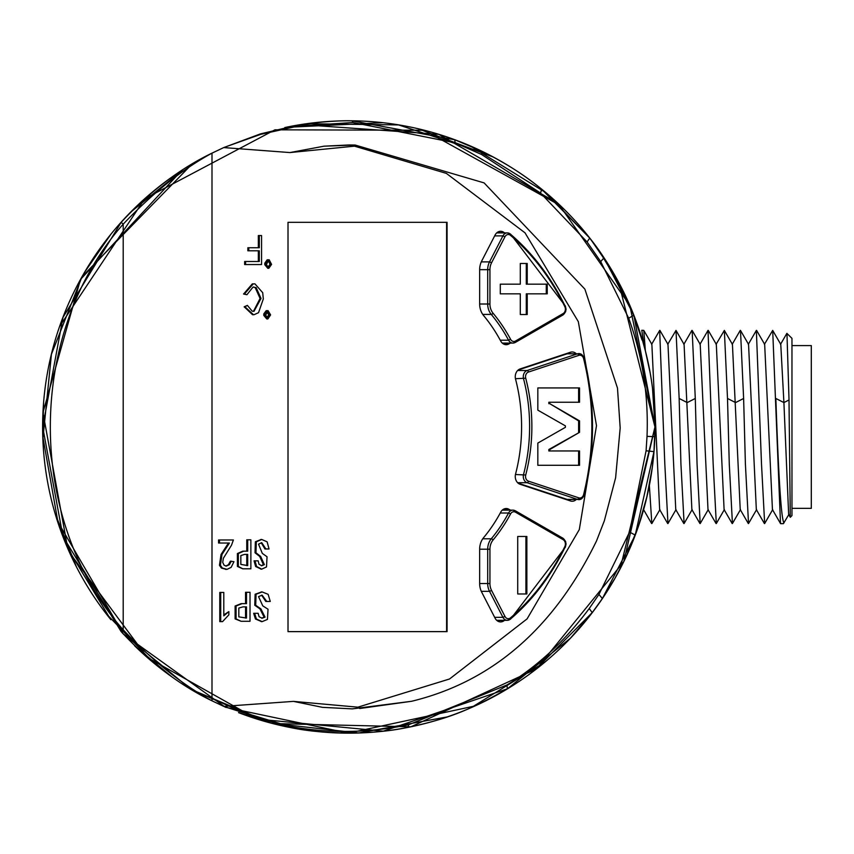 <?xml version="1.0" encoding="UTF-8"?>
<svg xmlns="http://www.w3.org/2000/svg" width="854" height="854" viewBox="0 0 854 854"><rect width="100%" height="100%" fill="white"/><g stroke="black" fill="none" stroke-linecap="round" stroke-linejoin="round"><path stroke-width="1.28" d="M791.968 345.592L811.3 345.592L811.3 508.354L791.968 508.354M667.711 344.354L676.005 330.402L679.154 398.466L680.926 463.893L684.097 523.449M659.662 330.541L664.807 463.893L667.956 523.417M649.36 485.424L651.826 523.427M645.368 350.802L643.788 330.402L641.792 330.284L644.14 346.169M699.96 523.534L691.879 509.571L684.086 344.386L676.005 330.402M683.84 523.555L675.76 509.592L667.977 344.365L659.896 330.381M659.651 509.592L651.869 344.375L643.788 330.402M780.503 344.375L786.865 333.38L791.968 338.344L791.968 515.602L790.302 517.268M790.281 517.268L788.648 514.428L783.908 402.576L789.011 399.971L790.281 517.214M786.961 333.338L789.021 399.971M783.908 402.576L775.848 398.466C778.528 477.119 781.218 518.613 783.908 522.947M783.406 523.641L788.904 514.428M756.58 330.381L764.661 344.354L772.443 509.582L780.503 523.523L772.699 330.413L764.394 344.354M732.433 523.449L729.273 463.893L727.501 398.466L724.352 330.413L732.433 344.375L740.226 509.56L748.307 523.534M748.52 523.459L745.393 463.893L743.62 398.466L740.493 330.423L748.552 344.365L756.334 509.592M772.689 330.402L780.769 344.375L783.908 402.586M764.65 523.449L761.501 463.893L756.356 330.487M700.173 523.459L697.056 463.893L695.284 398.466L692.146 330.423L700.205 344.365L707.998 509.592M708.244 330.381L716.314 344.354L724.096 509.582L732.177 523.555M716.303 523.449L713.154 463.893L708.009 330.487M724.352 330.413L716.058 344.354M654.986 426.776L652.509 388.058L654.986 426.776M654.986 428.516L654.986 426.936C654.826 382.432 645.645 340.138 627.444 300.064C615.67 275.415 603.383 255.1 590.584 239.131L610.781 268.519L627.434 300.064M493.036 156.933L418.268 128.794M382.763 122.709L285.663 127.374M192.321 163.787L82.091 276.621L51.432 354.261L42.903 438.753M122.506 633.166L190.901 689.338L271.198 723.189L358.648 732.988L447.069 716.954M654.751 438.86L654.986 426.936L654.751 438.86M507.5 688.751L383.265 731.173L256.915 719.025L147.262 657.431L69.911 553.211M58.115 522.958L42.839 436.853M59.748 326.217L144.774 198.736L274.945 129.819L424.203 130.246L560.256 205.558M589.409 616.31L598.376 604.344L589.409 616.31M638.312 526.63L641.461 516.969L638.312 526.63M634.618 536.76L625.822 557.395L638.418 526.32L647.161 495.758L641.685 516.222M646.734 497.519L652.285 467.554L654.143 449.524M631.448 309.276L642.379 340.031L631.458 309.276M642.389 340.031L645.378 350.919L642.389 340.031L632.206 311.102L642.048 340.031M645.389 350.919L650.161 372.878L645.389 350.919M636.593 322.438L631.672 309.788L636.593 322.438M615.243 577.827L624.434 560.288L614.496 579.151L600.458 601.365L615.243 577.827M615.745 277.016L622.352 289.442L598.462 249.742L613.151 272.479M601.867 254.631L618.488 282.012L601.878 254.631M620.527 285.855L614.923 275.564L620.516 285.855M609.436 266.309L614.88 275.49L609.436 266.309M579.546 402.245L579.546 387.929L537.828 387.929L537.828 410.144L565.401 425.879L565.401 427.331L537.828 443.077L537.828 465.281L579.546 465.281L579.546 450.965L549.784 450.965L549.784 449.514L579.546 432.327L579.546 420.883L549.784 403.696L549.784 402.245L579.546 402.245M518.154 483.183L567.152 499.409A6.448 5.22 90 0 0 568.497 499.633A6.448 5.22 90 0 0 569.853 499.409M569.853 353.802A6.448 5.22 90 0 0 568.497 353.588A6.448 5.22 90 0 0 567.152 353.802L518.154 370.028M537.828 387.929L578.606 387.929L578.606 402.245M578.606 450.965L578.606 465.281L537.828 465.281M549.784 450.965L548.834 450.965L548.834 449.514L549.784 449.514M579.546 432.327L548.834 449.514M579.546 420.883L578.606 420.883L578.606 432.327M549.784 403.696L578.606 420.883M549.784 402.245L548.834 402.245L548.834 403.696M520.299 284.158L500.295 284.158L500.295 293.851L520.299 293.851L520.299 314.518L527.228 314.518L527.228 293.851L547.233 293.851L547.233 284.158L527.228 284.158L527.228 263.491L520.299 263.491L520.299 284.158M502.259 343.084A6.448 5.22 90 0 0 502.483 343.084L512.902 343.084A6.448 5.22 -90 0 1 508.557 340.202A156.41 126.531 90 0 0 491.253 314.421A14.507 11.732 -90 0 1 487.687 304.013L487.687 269.672A14.507 11.732 -90 0 1 489.534 261.879L502.931 235.885A6.448 5.22 -90 0 1 507.329 232.896A6.448 5.22 -90 0 1 510.286 234.039A1.612 0.779 -49.6 0 1 510.585 234.135L507.329 232.896L496.686 232.896M500.295 284.158L519.349 284.158M519.349 293.851L500.295 293.851M527.228 293.851L526.277 293.851L526.277 314.518L520.299 314.518M546.282 284.158L546.282 293.851M527.228 284.158L526.277 284.158L526.277 263.491L520.299 263.491M526.865 593.978L526.865 536.472L517.716 536.472L517.716 593.978L526.865 593.978M496.686 620.314A6.448 5.22 90 0 0 496.911 620.314L507.329 620.314A6.448 5.22 -90 0 1 502.931 617.335L489.534 591.331A14.507 11.732 -90 0 1 487.687 583.538L487.687 549.197A14.507 11.732 -90 0 1 491.253 538.799A156.41 126.531 90 0 0 508.557 513.019A6.448 5.22 -90 0 1 512.902 510.137A6.448 5.22 -90 0 1 515.111 510.735A1.612 0.854 120 0 1 515.357 510.799A1.612 0.854 120 0 1 515.506 512.197A4.836 3.907 90 0 0 510.585 513.905A158.022 127.844 -90 0 1 493.1 539.952A12.895 10.429 90 0 0 489.94 549.197L489.94 583.538A12.895 10.429 90 0 0 491.573 590.466L504.981 616.471A4.836 3.907 90 0 0 510.489 617.858A232.149 187.805 90 0 0 564.836 546.539A4.836 3.907 90 0 0 563.138 539.653L515.506 512.197M515.538 510.991L562.743 538.191A1.612 0.854 120 0 1 562.999 538.255L515.357 510.799L512.902 510.137L502.483 510.137A6.448 5.22 90 0 0 502.259 510.137M517.716 536.472L525.915 536.472L525.915 593.978L517.716 593.978M253.019 287.083L256.136 287.595L261.036 298.452L253.98 311.347L252.186 311.166L247.404 305.401L244.18 306.767L252.549 314.731L253.98 314.731L258.527 312.692L263.31 298.964L262.712 292.687L254.93 283.87L252.314 283.87L243.582 294.043L246.923 294.715L253.019 287.083L253.841 287.051M253.35 287.061L255.186 287.595L260.086 298.452L253.478 311.294M259.296 235.555L259.296 247.756L248.802 247.756L248.802 250.809L259.296 250.809L259.296 261.495L244.639 261.495L244.639 264.548L261.559 264.548L261.559 235.555L258.346 235.555L258.346 247.756M258.346 250.809L258.346 261.495M248.802 247.756L247.852 247.756L247.852 250.809L248.802 250.809M246.496 592.281L246.496 603.65L241.106 603.65L235.117 606.02L235.117 618.904L241.106 621.285L250.019 621.285L250.019 592.281L245.546 592.281L245.546 603.65M231.338 561.174L229.342 564.74L226.203 566.127L224.047 565.167L222.734 562.37L223.353 558.292L231.477 545.236L233.398 539.984L219.499 539.984L219.499 543.037L229.406 543.037L221.976 554.481L220.396 565.252L222.318 568.049L227.068 569.33L231.124 567.376L233.953 561.686L230.388 561.174L228.392 564.74L225.744 566.085M228.466 543.037L221.037 554.481L219.446 565.252L221.378 568.049L226.118 569.33M227.068 569.33L225.552 569.372M219.499 539.984L218.56 539.984L218.56 543.037L219.499 543.037M261.271 539.482L255.367 541.767L255.026 552.784L259.701 556.434L263.416 564.654L261.303 565.732M261.217 542.717L264.932 548.962L269.042 548.962L267.121 541.842L261.751 539.472L256.317 541.767L255.976 552.784L260.651 556.434L259.701 556.434M260.651 556.434L264.366 564.654L261.751 565.754L258.997 564.227L258.175 560.843L254.065 560.843L255.645 566.522L261.239 569.138M288.011 222.318L447.069 222.318L447.069 631.629L288.011 631.629L288.011 222.318L446.599 222.318L446.599 631.629L288.011 631.629M223.727 147.582L211.995 153.144L211.995 700.814L223.727 706.365L293.456 701.38L357.869 707.176L449.535 678.994L527.089 618.883L579.311 529.565L596.498 425.644L578.329 321.67L525.007 232.822L446.364 173.383L354.485 146.162L289.944 152.567L223.727 147.582L260.438 133.897L297.203 125.239C307.878 122.987 340.618 120.072 352.19 120.873L454.766 139.757L481.56 151.115C504.426 162.281 524.463 174.974 541.649 189.193L589.719 238.063L604.002 257.844L633.849 315.254L654.965 426.979L653.972 451.627L635.227 535.116L602.39 598.515L592.217 612.67L570.344 638.29L507.34 688.879C473.959 707.464 452.833 718.011 407.977 727.341C372.664 735.123 321.574 734.739 287.787 726.957L224.186 706.578L288.396 726.113C327.872 733.639 367.978 733.17 408.714 724.704L506.956 684.961C537.774 666.131 565.209 640.649 589.249 608.507L598.932 594.448L629.558 532.031L646.083 450.784L653.972 451.627M503.422 343.938L508.931 343.938A8.06 6.522 -90 0 1 506.176 344.696A8.06 6.522 -90 0 1 500.743 341.088A154.798 125.228 -90 0 0 483.62 315.574A16.119 13.034 -90 0 1 479.66 304.013L479.66 269.672A16.119 13.034 -90 0 1 481.709 261.014L495.106 235.021A8.06 6.522 -90 0 1 500.604 231.285A8.06 6.522 -90 0 1 504.298 232.704L496.911 232.704M508.931 343.938L510.414 343.084M576.108 499.633A8.06 6.522 -90 0 1 572.191 501.245A8.06 6.522 -90 0 1 570.504 500.967L520.086 484.271A8.06 6.522 -90 0 1 515.57 474.023A154.798 125.228 -90 0 0 515.57 379.197A8.06 6.522 -90 0 1 520.086 368.949L570.504 352.243A8.06 6.522 -90 0 1 572.191 351.976A8.06 6.522 -90 0 1 576.108 353.588M496.911 620.506L504.298 620.506A8.06 6.522 -90 0 1 500.604 621.925A8.06 6.522 -90 0 1 495.106 618.2L481.709 592.196A16.119 13.034 -90 0 1 479.66 583.538L479.66 549.197A16.119 13.034 -90 0 1 483.62 537.646A154.798 125.228 -90 0 0 500.743 512.122A8.06 6.522 -90 0 1 506.176 508.525A8.06 6.522 -90 0 1 508.931 509.272L503.422 509.272M510.414 510.137L508.931 509.272M237.401 553.541L237.401 566.437L242.782 568.817L250.873 568.817L250.873 539.813L246.763 539.813L246.763 551.172L242.782 551.172L237.401 553.541L238.351 553.541L238.351 566.437L242.782 568.817M261.666 591.95L255.132 594.235L254.759 605.251L259.968 608.902L264.099 617.132L261.687 618.211M261.612 595.185L265.797 601.44L270.27 601.44L268.124 594.32L262.146 591.939L256.083 594.235L255.698 605.251L260.908 608.902L259.968 608.902M260.908 608.902L265.05 617.132L262.146 618.232L259.072 616.705L258.154 613.311L253.681 613.311L255.442 618.99L261.623 621.616M228.861 611.613L223.801 615.851L223.801 592.452L220.727 592.452L220.727 621.627L222.563 621.627L228.861 614.837L228.861 611.613L223.801 614.88M220.727 592.452L219.777 592.452L219.777 621.627L220.727 621.627M264.783 264.719L267.772 268.284L268.839 268.284L271.572 264.388L269.191 259.797L267.174 259.797L264.783 263.192L264.783 264.719L265.733 264.719L268.711 268.284M263.79 315.414L266.79 318.969L267.857 318.969L270.601 314.902L268.092 310.664L266.192 310.664L263.79 313.888L263.79 315.414L264.74 315.414L267.729 318.969M121.172 222.328L123.2 224.154C26.047 334.074 26.026 519.862 123.2 629.804C152.962 661.188 182.564 684.855 211.995 700.814C179.98 685.41 149.706 662.341 121.172 631.629L62.993 536.568L42.7 426.979L62.993 317.389L121.172 222.328C149.813 191.52 180.087 168.462 211.995 153.144C182.532 169.135 152.941 192.801 123.2 224.154L123.2 629.804L121.172 631.629M646.083 450.784L647.022 436.362C648.624 395.413 642.507 356.022 628.683 318.2L600.704 261.591L587.082 241.96L540.571 193.079L481.592 154.499L455.118 142.832L352.99 122.517L297.832 126.136L260.801 134.324L224.186 147.379M357.869 707.187L359.78 708.5L411.585 701.283L352.328 708.873L322.481 707.347L293.456 701.38M544.884 662.106L471.568 707.432M261.078 720.306L190.581 689.114M153.165 662.48L105.64 613.033M76.294 566.501L55.222 513.798M85.122 271.465L110.732 234.498M470.244 145.938L545.802 192.609M130.95 211.941L182.596 169.914M307.088 123.713L398.626 124.93L487.997 154.307M544.927 191.894L589.687 238.01M618.68 282.396L654.975 426.979L620.121 568.817M592.292 612.521L535.266 669.792M474.739 706.023L348.368 733.127L225.339 707.219L123.392 634.116L57.592 521.356M42.732 432.113L43.618 403.067M411.585 701.283C492.32 681.673 553.968 628.213 596.54 540.892L604.333 520.823L615.606 477.813L620.185 427.971L617.485 388.09L584.873 289.122L484.101 182.895L355.157 145.041L324.093 146.173L348.966 144.966M289.944 152.567L324.093 146.173M349.008 144.966L355.157 145.041L354.485 146.162M353.3 145.009L352.819 145.81M255.015 560.843L256.595 566.522L261.751 569.148L266.501 566.949L267.046 556.765L262.306 553.381L258.516 544.137L261.751 542.696L265.882 548.962M240.839 564.398L240.839 555.58L244.554 554.395L247.713 554.395L247.713 565.594L240.839 564.398M246.763 554.395L246.763 565.594M247.713 539.813L247.713 551.172L243.721 551.172L238.351 553.541M254.631 613.311L256.392 618.99L262.146 621.627L267.43 619.417L268.039 609.244L262.754 605.849L258.538 596.604L262.146 595.174L266.747 601.44M238.832 616.876L238.832 608.059L242.974 606.874L246.496 606.874L246.496 618.061L238.832 616.876M245.546 606.874L245.546 618.061M242.045 603.65L236.067 606.02L236.067 618.904L241.106 621.285M245.578 261.495L245.578 264.548M270.985 264.217L268.241 267.27L266.448 264.548L268.241 260.812L269.191 260.812L270.985 264.217L270.035 264.217L267.889 267.27M268.839 267.27L268.241 267.27M268.241 260.812L270.035 264.217M268.124 259.797L265.733 263.192L264.783 263.192M265.733 263.192L265.733 264.719M247.404 305.401L244.297 307.098M245.247 307.098L253.499 314.731M253.264 283.87L244.532 293.872L243.582 293.872M244.532 293.872L243.582 294.043M244.532 294.043L246.923 294.715M256.136 287.595L255.186 287.595M261.036 298.452L260.086 298.452M245.13 306.767L244.18 306.767M269.65 314.902L267.249 317.624L265.701 315.073L267.494 311.849L269.65 314.902L268.7 314.902L266.907 317.624M267.857 317.624L267.249 317.624M267.195 311.998L268.7 314.902M268.209 312.02L267.27 312.02M267.142 310.664L264.74 313.888L263.79 313.888M264.74 313.888L264.74 315.414M695.284 398.466L687.224 402.576L679.144 398.466M743.631 398.466L735.572 402.576L727.491 398.466M583.602 494.605A232.149 187.805 90 0 0 583.602 358.616A4.836 3.907 90 0 0 578.852 355.36L528.434 372.056A4.836 3.907 90 0 0 525.722 378.205A158.022 127.844 -90 0 1 525.722 475.005A4.836 3.907 90 0 0 528.434 481.154L578.852 497.861A4.836 3.907 90 0 0 583.602 494.605L583.901 495.074A6.448 5.22 -90 0 1 578.916 499.633A6.448 5.22 -90 0 1 577.571 499.409L527.153 482.713A6.448 5.22 -90 0 1 523.534 474.514A156.41 126.531 90 0 0 523.534 378.706A6.448 5.22 -90 0 1 527.153 370.497L577.571 353.802A6.448 5.22 -90 0 1 578.916 353.588A6.448 5.22 -90 0 1 583.901 358.146L581.339 354.229L568.497 353.588M583.976 358.445A233.761 189.118 -90 0 1 583.901 495.074M567.152 499.409L577.571 499.409A1.612 0.918 108.3 0 0 578.852 497.861M517.641 482.713L527.153 482.713A1.612 0.918 108.3 0 0 528.434 481.154M515.453 474.514L525.722 475.005M515.453 378.706L525.722 378.205M517.641 370.497L527.153 370.497A1.612 0.918 71.7 0 1 528.434 372.056M567.152 353.802L577.571 353.802A1.612 0.918 71.7 0 1 578.852 355.36M583.602 358.616L584.221 358.221C595.259 403.814 595.259 449.407 584.221 494.989L581.339 498.982L568.497 499.633M564.836 306.682A232.149 187.805 90 0 0 510.489 235.362A4.836 3.907 90 0 0 504.981 236.75L491.573 262.744A12.895 10.429 90 0 0 489.94 269.672L489.94 304.013A12.895 10.429 90 0 0 493.1 313.258A158.022 127.844 -90 0 1 510.585 339.305A4.836 3.907 90 0 0 515.506 341.024L563.138 313.557A4.836 3.907 90 0 0 564.836 306.682L565.006 305.849A233.761 189.118 -90 0 0 510.735 234.423M565.22 306.33A6.448 5.22 -90 0 1 563.213 314.72M563.138 313.557A1.612 0.854 60 0 1 562.999 314.955A1.612 0.854 60 0 1 562.743 315.019L515.538 342.23M500.263 340.202L508.557 340.202L510.585 339.305M515.111 342.486A6.448 5.22 -90 0 1 512.902 343.084L515.357 342.411A1.612 0.854 60 0 1 515.111 342.486M482.745 314.421L491.253 314.421A1.612 0.683 -39.8 0 0 493.1 313.258M479.66 304.013L489.94 304.013M479.66 269.672L489.94 269.672M481.293 261.879L489.534 261.879L491.573 262.744M494.658 235.885L502.931 235.885L504.981 236.75M515.506 341.024A1.612 0.854 60 0 1 515.357 342.411L562.999 314.955L565.594 311.795L566.063 309.191L565.337 305.978L510.585 234.135A1.612 0.779 -49.6 0 1 510.489 235.362M563.213 538.5A6.448 5.22 -90 0 1 565.22 546.88M564.836 546.539L565.006 547.371A233.761 189.118 -90 0 1 510.735 618.798M494.658 617.335L502.931 617.335L504.981 616.471M510.286 619.182A6.448 5.22 -90 0 1 507.329 620.314L510.585 619.086A1.612 0.779 49.6 0 1 510.286 619.182M481.293 591.331L489.534 591.331L491.573 590.466M479.66 583.538L489.94 583.538M479.66 549.197L489.94 549.197M482.745 538.799L491.253 538.799A1.612 0.683 39.8 0 1 493.1 539.952M500.263 513.019L508.557 513.019L510.585 513.905M510.489 617.858A1.612 0.779 49.6 0 1 510.585 619.086L565.337 547.243L566.063 544.03L565.594 541.415L562.999 538.255A1.612 0.854 120 0 1 563.138 539.653M238.821 712.727A306.191 306.191 0 0 0 654.997 426.979A306.191 306.191 0 0 0 285.844 127.331M181.422 170.587A306.191 306.191 0 0 0 110.903 619.726M134.815 645.966A306.191 306.191 0 0 0 171.686 676.731M188.467 687.822A306.191 306.191 0 0 0 191.691 689.776M589.249 608.507L592.217 612.67M598.932 594.448L602.39 598.515M629.558 532.031L635.227 535.116M647.022 436.362L654.815 436.693M628.683 318.2L633.849 315.254M600.704 261.591L604.002 257.844M587.082 241.96L589.719 238.063M506.956 684.961L507.34 688.879M408.714 724.704L407.977 727.341M288.396 726.113L287.787 726.957M540.571 193.079L541.649 189.193M481.592 154.499L481.56 151.115M455.118 142.832L454.766 139.757M352.99 122.517L352.19 120.873M297.832 126.136L297.203 125.239M256.317 541.767L255.367 541.767M255.976 552.784L255.026 552.784M264.366 564.654L263.416 564.654M256.595 566.522L255.645 566.522M238.351 566.437L237.401 566.437M221.976 554.481L221.037 554.481M220.396 565.252L219.446 565.252M222.318 568.049L221.378 568.049M229.342 564.74L228.392 564.74M256.083 594.235L255.132 594.235M255.698 605.251L254.759 605.251M265.05 617.132L264.099 617.132M256.392 618.99L255.442 618.99M236.067 606.02L235.117 606.02M236.067 618.904L235.117 618.904M667.945 523.566L676.026 509.592M651.848 523.555L659.918 509.603M783.417 523.662L780.62 523.662M748.285 344.365L756.356 330.413M756.345 509.603L764.405 523.545M764.64 523.566L772.71 509.592M748.531 523.555L756.601 509.603M732.422 523.523L740.493 509.571M740.237 330.402L732.166 344.375M699.938 344.365L708.009 330.413M707.998 509.603L716.068 523.545M716.292 523.566L724.373 509.592M700.195 523.555L708.254 509.603M684.086 523.523L692.146 509.571M691.9 330.402L683.819 344.375M659.662 509.603L667.721 523.545M651.602 344.365L659.672 330.413M643.542 509.571L651.613 523.534M284.788 127.556L300.907 124.556L438.839 134.324L558.409 203.775L629.814 305.369L654.997 426.979L623.772 561.676L536.472 668.917L410.902 726.807L272.661 723.541L238.533 712.62M191.392 689.605L188.969 688.132M171.9 676.891L134.548 645.709M110.54 619.267L67.797 548.578L42.956 412.557L80.489 279.471L181.827 170.33M261.751 569.148L260.812 569.148M261.751 539.472L260.812 539.472M243.721 551.172L242.782 551.172M262.146 621.627L261.196 621.627M262.146 591.939L261.196 591.939"/></g></svg>

